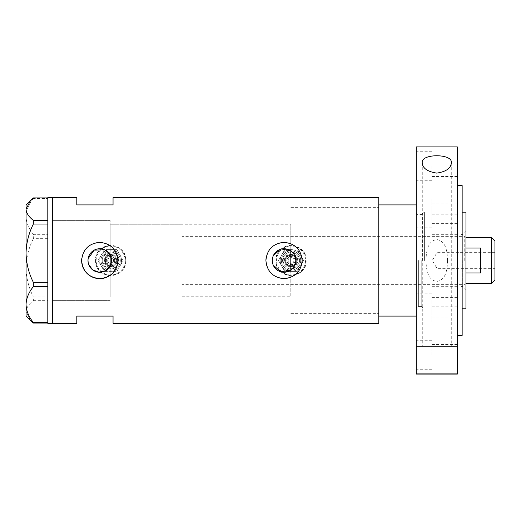 <?xml version="1.0" encoding="UTF-8"?>
<svg xmlns="http://www.w3.org/2000/svg" width="521" height="521" viewBox="0 0 521 521"><rect width="100%" height="100%" fill="white"/><g stroke="black" fill="none" stroke-linecap="round" stroke-linejoin="round"><path stroke-width="0.39" stroke-dasharray="2.6 1.95" d="M104.584 249.78L110.152 255.003L110.152 220.624L110.152 266.524C106.746 265.957 104.89 263.952 104.597 260.5A6.044 6.044 0 0 1 110.634 254.456A6.044 6.044 0 0 1 116.678 260.5C116.248 264.394 114.073 266.407 110.152 266.524L110.152 296.749L110.152 265.997L110.152 275.349L110.152 265.997L110.739 264.707M182.05 224.251L182.05 260.5L182.05 224.251L110.152 224.251L110.152 260.5L110.152 224.251L290.809 224.251L290.809 254.463C287.266 254.925 285.332 256.938 285.007 260.5A6.044 6.044 0 0 1 291.05 254.456A6.044 6.044 0 0 1 297.087 260.5C296.696 264.284 294.606 266.296 290.809 266.537L290.809 254.463C294.599 254.704 296.696 256.716 297.087 260.5A6.044 6.044 0 0 1 291.05 266.544A6.044 6.044 0 0 1 285.007 260.5C285.332 264.062 287.266 266.075 290.809 266.537L290.809 296.749L290.809 270.112L292.887 268.243M273.258 265.196L272.724 263.691M272.392 262.109L272.281 260.5L273.258 255.804M111.168 257.661L111.52 260.5L111.168 263.339M116.678 260.5A6.044 6.044 0 0 1 110.634 266.544A6.044 6.044 0 0 1 104.597 260.5C104.89 257.055 106.74 255.043 110.152 254.476C114.073 254.6 116.248 256.606 116.678 260.5A6.044 6.044 0 0 1 110.634 266.544A6.044 6.044 0 0 1 104.597 260.5A6.044 6.044 0 0 1 110.634 254.456A6.044 6.044 0 0 1 116.678 260.5A6.044 6.044 0 0 1 110.634 266.544A6.044 6.044 0 0 1 104.597 260.5A6.044 6.044 0 0 1 110.634 254.456A6.044 6.044 0 0 1 116.678 260.5M96.138 260.5A14.503 14.503 0 0 1 110.634 245.997A14.503 14.503 0 0 1 125.138 260.5A14.503 14.503 0 0 1 110.634 275.003A14.503 14.503 0 0 1 96.138 260.5A14.503 14.503 0 0 1 110.634 245.997A14.503 14.503 0 0 1 125.138 260.5A14.503 14.503 0 0 1 110.634 275.003A14.503 14.503 0 0 1 96.138 260.5A14.503 14.503 0 0 1 110.634 245.997A14.503 14.503 0 0 1 125.138 260.5A14.503 14.503 0 0 1 110.634 275.003A14.503 14.503 0 0 1 96.138 260.5A14.503 14.503 0 0 1 110.634 245.997A14.503 14.503 0 0 1 125.138 260.5A14.503 14.503 0 0 1 110.634 275.003A14.503 14.503 0 0 1 96.138 260.5M276.547 260.5A14.503 14.503 0 0 1 291.05 245.997A14.503 14.503 0 0 1 305.547 260.5A14.503 14.503 0 0 1 291.05 275.003A14.503 14.503 0 0 1 276.547 260.5A14.503 14.503 0 0 1 291.05 245.997A14.503 14.503 0 0 1 305.547 260.5A14.503 14.503 0 0 1 291.05 275.003A14.503 14.503 0 0 1 276.547 260.5A14.503 14.503 0 0 1 291.05 245.997A14.503 14.503 0 0 1 305.547 260.5A14.503 14.503 0 0 1 291.05 275.003A14.503 14.503 0 0 1 276.547 260.5A14.503 14.503 0 0 1 291.05 245.997A14.503 14.503 0 0 1 305.547 260.5A14.503 14.503 0 0 1 291.05 275.003A14.503 14.503 0 0 1 276.547 260.5M125.743 260.5C126.681 279.972 94.607 280.011 95.532 260.5C94.594 241.015 126.681 241.015 125.743 260.5A15.102 15.102 0 0 1 110.634 275.602A15.102 15.102 0 0 1 95.532 260.5A15.102 15.102 0 0 1 110.634 245.398A15.102 15.102 0 0 1 125.743 260.5M306.153 260.5C307.097 279.972 275.023 280.011 275.941 260.5C275.003 241.015 307.09 241.015 306.153 260.5A15.102 15.102 0 0 1 291.05 275.602A15.102 15.102 0 0 1 275.941 260.5A15.102 15.102 0 0 1 291.05 245.398A15.102 15.102 0 0 1 306.153 260.5M295.459 263.287L295.798 260.5M88.166 262.454L88.648 264.349M116.496 267.468A18.124 18.124 0 0 0 117.889 260.5M265.912 260.5A18.124 18.124 0 0 0 301.815 264.056M378.774 197.667L378.774 323.333M52.634 260.5L52.634 323.333L52.634 260.5M113.05 197.667L113.05 204.916L76.802 204.916L76.802 197.667M76.802 323.333L76.802 316.084L113.05 316.084L113.05 323.333M378.774 260.5L378.774 207.332L378.774 260.5M88.166 258.553L88.003 260.5M294.469 255.075L290.809 250.888L290.809 224.251M301.815 256.951A18.124 18.124 0 0 0 266.003 258.716M117.538 256.951A18.124 18.124 0 0 0 81.725 258.716M110.152 255.003L110.739 256.293M280.07 249.435L281.614 248.999M52.634 297.354L52.634 220.624L52.634 297.354M47.802 323.333L47.802 197.667M47.802 235.811L47.802 234.339L33.337 234.339L33.337 238.677L47.802 238.677L47.802 296.937L33.337 296.937L33.337 300.65C28.727 304.205 26.297 307.95 26.05 311.871L30.609 320.643M47.802 238.677L47.802 237.205M33.337 197.908L33.337 198.521L47.802 198.521L47.802 234.339M47.802 198.117L47.802 221.607M47.802 222.806L47.802 283.795M47.802 285.189L47.802 322.688M33.337 300.65L47.802 300.65L47.802 322.883M47.802 300.65L47.802 299.393M47.802 298.194L47.802 296.937M33.337 198.521C28.753 204.128 26.324 210.093 26.05 216.43C26.291 222.682 28.72 228.647 33.337 234.339M33.337 238.677C28.753 247.788 26.324 257.498 26.05 267.807C26.291 277.967 28.72 287.677 33.337 296.937M26.05 204.916L26.05 316.084M465.95 308.836L465.95 212.164M462.804 260.5L462.804 286.478L462.804 260.5M461.118 260.5L461.118 286.478L461.118 260.5M422.407 260.5L422.407 213.688L422.407 260.5M424.387 260.5L424.387 212.164L424.387 260.5M416.233 374.091L416.233 146.909M416.233 204.916L378.774 204.916L378.774 316.084L416.233 316.084M465.95 260.5L465.95 231.376L465.95 260.5M494.95 280.077L494.95 240.923M491.563 237.543L491.563 283.457M436.95 260.5L436.95 268.354L436.95 260.5M465.95 272.945L465.95 283.457L465.95 272.945L480.447 272.945L480.447 248.055L480.447 272.945L480.447 248.055L465.95 248.055M464.739 260.5L464.739 236.332L464.739 260.5M182.05 260.5L182.05 296.749L182.05 260.5M110.152 260.5L110.152 296.749L110.152 260.5M494.95 260.5L494.95 252.646L494.95 260.5M416.233 307.624L416.233 322.128L416.233 307.624M431.948 307.624L431.948 322.128L431.948 307.624M416.233 213.376L416.233 198.872L416.233 213.376M431.948 213.376L431.948 198.872L431.948 213.376M416.233 166.245L416.233 180.748L416.233 166.245M431.948 166.245L431.948 180.748L431.948 166.245M416.233 224.434L416.233 209.93L416.233 224.434M431.948 224.434L431.948 209.93L431.948 224.434M416.233 296.566L416.233 311.07L416.233 296.566M431.948 296.566L431.948 311.07L431.948 296.566M416.233 354.755L416.233 340.252L416.233 354.755M431.948 354.755L431.948 340.252L431.948 354.755M447.526 260.5C447.324 252.561 446.38 240.904 436.774 239.569C427.155 240.956 426.25 252.509 426.028 260.5C426.25 268.452 427.148 280.005 436.735 281.431C446.393 280.096 447.311 268.491 447.526 260.5M451.277 162.878L451.277 346.231L422.277 346.231L451.277 346.231M422.277 162.878L422.277 346.231M462.153 335.42L462.153 185.58M457.321 374.091L457.321 146.909M457.321 354.755L457.321 344.485L457.321 354.755M457.321 296.566L457.321 306.843L457.321 296.566M457.321 224.434L457.321 214.157L457.321 224.434M457.321 166.245L457.321 155.974L457.321 166.245M457.321 213.376L457.321 203.099L457.321 213.376M457.321 307.624L457.321 317.901L457.321 307.624M457.321 260.5L457.321 185.58L457.321 260.5M416.233 260.5L416.233 308.836L416.233 260.5M462.153 260.5L462.153 308.836L462.153 260.5M105.392 260.5A5.243 5.243 0 0 1 110.634 255.257A5.243 5.243 0 0 1 115.883 260.5A5.243 5.243 0 0 0 110.634 255.257A5.243 5.243 0 0 0 105.392 260.5A5.243 5.243 0 0 0 110.634 265.743A5.243 5.243 0 0 0 115.883 260.5A5.243 5.243 0 0 1 110.634 265.743A5.243 5.243 0 0 1 105.392 260.5A5.243 5.243 0 0 0 110.634 265.743A5.243 5.243 0 0 0 115.883 260.5M102.181 260.5A8.46 8.46 0 0 0 110.634 268.96A8.46 8.46 0 0 0 119.094 260.5A8.46 8.46 0 0 1 110.634 268.96A8.46 8.46 0 0 1 102.181 260.5A8.46 8.46 0 0 1 110.634 252.04A8.46 8.46 0 0 1 119.094 260.5A8.46 8.46 0 0 0 110.634 252.04A8.46 8.46 0 0 0 102.181 260.5A8.46 8.46 0 0 1 110.634 252.04A8.46 8.46 0 0 1 119.094 260.5A8.46 8.46 0 0 0 110.634 252.04A8.46 8.46 0 0 0 102.181 260.5M102.78 260.5A7.854 7.854 0 0 1 110.634 252.646A7.854 7.854 0 0 1 118.488 260.5A7.854 7.854 0 0 1 110.634 268.354A7.854 7.854 0 0 1 102.78 260.5M105.196 260.5A5.438 5.438 0 0 1 110.634 255.062A5.438 5.438 0 0 1 116.072 260.5A5.438 5.438 0 0 1 110.634 265.938A5.438 5.438 0 0 1 105.196 260.5M99.758 260.5A10.876 10.876 0 0 1 110.634 249.624L104.356 249.624L98.078 260.5L101.217 255.062A10.876 10.876 0 0 1 121.51 260.5A10.876 10.876 0 0 1 101.217 265.938A10.876 10.876 0 0 1 101.217 255.062L104.356 249.624L116.912 249.624L110.634 249.624A10.876 10.876 0 0 1 120.058 255.062L116.912 249.624L120.058 255.062A10.876 10.876 0 0 1 120.058 265.938L123.197 260.5L120.058 255.062L123.197 260.5L120.058 265.938A10.876 10.876 0 0 1 110.634 271.376L116.912 271.376L120.058 265.938L116.912 271.376L110.634 271.376A10.876 10.876 0 0 1 101.217 265.938L104.356 271.376L110.634 271.376L104.356 271.376L101.217 265.938A10.876 10.876 0 0 1 110.634 249.624A10.876 10.876 0 0 1 121.51 260.5A10.876 10.876 0 0 1 110.634 271.376A10.876 10.876 0 0 1 99.758 260.5A10.876 10.876 0 0 1 110.634 249.624A10.876 10.876 0 0 1 121.51 260.5A10.876 10.876 0 0 1 110.634 271.376A10.876 10.876 0 0 1 99.758 260.5M113.539 260.5C113.936 256.723 107.391 256.905 107.736 260.5A2.898 2.898 0 0 1 110.634 257.602A2.898 2.898 0 0 1 113.539 260.5A2.898 2.898 0 0 1 110.634 263.398A2.898 2.898 0 0 1 107.736 260.5C107.391 264.088 113.943 264.277 113.539 260.5M98.078 260.5L101.217 265.938L98.078 260.5M285.801 260.5A5.243 5.243 0 0 1 291.05 255.257A5.243 5.243 0 0 1 296.293 260.5A5.243 5.243 0 0 0 291.05 255.257A5.243 5.243 0 0 0 285.801 260.5A5.243 5.243 0 0 0 291.05 265.743A5.243 5.243 0 0 0 296.293 260.5A5.243 5.243 0 0 1 291.05 265.743A5.243 5.243 0 0 1 285.801 260.5A5.243 5.243 0 0 0 291.05 265.743A5.243 5.243 0 0 0 296.293 260.5M282.59 260.5A8.46 8.46 0 0 0 291.05 268.96A8.46 8.46 0 0 0 299.503 260.5A8.46 8.46 0 0 1 291.05 268.96A8.46 8.46 0 0 1 282.59 260.5A8.46 8.46 0 0 1 291.05 252.04A8.46 8.46 0 0 1 299.503 260.5A8.46 8.46 0 0 0 291.05 252.04A8.46 8.46 0 0 0 282.59 260.5A8.46 8.46 0 0 1 291.05 252.04A8.46 8.46 0 0 1 299.503 260.5A8.46 8.46 0 0 0 291.05 252.04A8.46 8.46 0 0 0 282.59 260.5M283.196 260.5A7.854 7.854 0 0 1 291.05 252.646A7.854 7.854 0 0 1 298.904 260.5A7.854 7.854 0 0 1 291.05 268.354A7.854 7.854 0 0 1 283.196 260.5M285.612 260.5A5.438 5.438 0 0 1 291.05 255.062A5.438 5.438 0 0 1 296.488 260.5A5.438 5.438 0 0 1 291.05 265.938A5.438 5.438 0 0 1 285.612 260.5M280.174 260.5A10.876 10.876 0 0 1 291.05 249.624L284.772 249.624L278.488 260.5L281.627 255.062A10.876 10.876 0 0 1 301.926 260.5A10.876 10.876 0 0 1 281.627 265.938A10.876 10.876 0 0 1 281.627 255.062L284.772 249.624L291.05 249.624A10.876 10.876 0 0 1 300.467 255.062L297.328 249.624L300.467 255.062A10.876 10.876 0 0 1 300.467 265.938L303.606 260.5L300.467 255.062L303.606 260.5L300.467 265.938A10.876 10.876 0 0 1 291.05 271.376L297.328 271.376L300.467 265.938L297.328 271.376L291.05 271.376A10.876 10.876 0 0 1 281.627 265.938L284.772 271.376L291.05 271.376L284.772 271.376L281.627 265.938A10.876 10.876 0 0 1 291.05 249.624A10.876 10.876 0 0 1 301.926 260.5A10.876 10.876 0 0 1 291.05 271.376A10.876 10.876 0 0 1 280.174 260.5A10.876 10.876 0 0 1 291.05 249.624A10.876 10.876 0 0 1 301.926 260.5A10.876 10.876 0 0 1 291.05 271.376A10.876 10.876 0 0 1 280.174 260.5M293.948 260.5C294.352 256.723 287.807 256.905 288.146 260.5A2.898 2.898 0 0 1 291.05 257.602A2.898 2.898 0 0 1 293.948 260.5A2.898 2.898 0 0 1 291.05 263.398A2.898 2.898 0 0 1 288.146 260.5C287.8 264.088 294.352 264.277 293.948 260.5M285.007 260.5A6.044 6.044 0 0 1 291.05 254.456A6.044 6.044 0 0 1 297.087 260.5A6.044 6.044 0 0 1 291.05 266.544A6.044 6.044 0 0 1 285.007 260.5A6.044 6.044 0 0 1 291.05 254.456A6.044 6.044 0 0 1 297.087 260.5A6.044 6.044 0 0 1 291.05 266.544A6.044 6.044 0 0 1 285.007 260.5M278.488 260.5L281.627 265.938L278.488 260.5M421.242 260.5L421.242 306.42L421.242 260.5M418.656 260.5L418.656 306.42L418.656 260.5M114.672 260.5A4.038 4.038 0 0 0 110.634 256.462A4.038 4.038 0 0 0 106.603 260.5A4.038 4.038 0 0 0 110.634 264.538A4.038 4.038 0 0 0 114.672 260.5M120.305 260.5A9.665 9.665 0 0 1 110.634 270.165A9.665 9.665 0 0 1 100.97 260.5A9.665 9.665 0 0 0 110.634 270.165A9.665 9.665 0 0 0 120.305 260.5A9.665 9.665 0 0 0 110.634 250.835A9.665 9.665 0 0 0 100.97 260.5A9.665 9.665 0 0 1 110.634 250.835A9.665 9.665 0 0 1 120.305 260.5M103.992 260.5A6.649 6.649 0 0 1 110.634 253.851A6.649 6.649 0 0 1 117.284 260.5A6.649 6.649 0 0 1 110.634 267.149A6.649 6.649 0 0 1 103.992 260.5M106.408 260.5A4.227 4.227 0 0 1 110.634 256.273A4.227 4.227 0 0 1 114.867 260.5A4.227 4.227 0 0 1 110.634 264.727A4.227 4.227 0 0 1 106.408 260.5M295.081 260.5A4.038 4.038 0 0 0 291.05 256.462A4.038 4.038 0 0 0 287.012 260.5A4.038 4.038 0 0 0 291.05 264.538A4.038 4.038 0 0 0 295.081 260.5M300.715 260.5A9.665 9.665 0 0 1 291.05 270.165A9.665 9.665 0 0 1 281.379 260.5A9.665 9.665 0 0 0 291.05 270.165A9.665 9.665 0 0 0 300.715 260.5A9.665 9.665 0 0 0 291.05 250.835A9.665 9.665 0 0 0 281.379 260.5A9.665 9.665 0 0 1 291.05 250.835A9.665 9.665 0 0 1 300.715 260.5M284.401 260.5A6.649 6.649 0 0 1 291.05 253.851A6.649 6.649 0 0 1 297.693 260.5A6.649 6.649 0 0 1 291.05 267.149A6.649 6.649 0 0 1 284.401 260.5M286.817 260.5A4.227 4.227 0 0 1 291.05 256.273A4.227 4.227 0 0 1 295.277 260.5A4.227 4.227 0 0 1 291.05 264.727A4.227 4.227 0 0 1 286.817 260.5M182.05 296.749L290.809 296.749M290.809 313.668L378.774 313.668L290.809 313.668M110.152 300.376L52.634 300.376L110.152 300.376M110.152 220.624L52.634 220.624L110.152 220.624M290.809 207.332L378.774 207.332L290.809 207.332M461.118 286.478L462.804 286.478L465.95 289.624M290.809 284.668L461.118 284.668M422.407 213.688L424.387 212.164L462.153 212.164L416.233 212.164C416.878 214.072 417.686 214.88 418.656 214.58L421.242 214.58L422.407 213.688M421.242 306.42L424.387 308.836L462.153 308.836L416.233 308.836C416.377 307.37 417.184 306.563 418.656 306.42L421.242 306.42M461.118 234.522L462.804 234.522L465.95 231.376M290.809 236.332L461.118 236.332M494.95 252.646L436.95 252.646L432.228 260.5L436.95 268.354L494.95 268.354M465.95 237.543L464.739 236.332L182.05 236.332M465.95 283.457L464.739 284.668L182.05 284.668M431.948 293.128L416.233 293.128M431.948 198.872L416.233 198.872M431.948 151.748L416.233 151.748M431.948 209.93L416.233 209.93M431.948 282.069L416.233 282.069M431.948 340.252L416.233 340.252M457.321 344.485L431.948 344.485M457.321 286.296L431.948 286.296M457.321 214.157L431.948 214.157M457.321 155.974L431.948 155.974M457.321 203.099L431.948 203.099M457.321 297.354L431.948 297.354M457.321 317.901L431.948 317.901M457.321 223.646L431.948 223.646M457.321 176.515L431.948 176.515M457.321 234.704L431.948 234.704M457.321 306.843L431.948 306.843M457.321 365.026L431.948 365.026M431.948 369.252L416.233 369.252M431.948 311.07L416.233 311.07M431.948 238.931L416.233 238.931M431.948 180.748L416.233 180.748M431.948 227.872L416.233 227.872M431.948 322.128L416.233 322.128"/><path stroke-width="0.78" d="M281.614 248.999L290.809 250.888L290.809 270.112L280.839 271.812L273.258 265.196M272.724 263.691L272.392 262.109M111.168 263.339L110.739 264.707M292.887 268.243L295.459 263.287M295.798 260.5A11.755 11.755 0 0 0 284.036 248.745A11.755 11.755 0 0 0 272.281 260.5A11.755 11.755 0 0 0 284.036 272.255A11.755 11.755 0 0 0 295.798 260.5L294.469 255.075M88.003 260.5A11.755 11.755 0 0 0 99.758 272.255A11.755 11.755 0 0 0 111.52 260.5A11.755 11.755 0 0 0 99.758 248.745A11.755 11.755 0 0 0 88.003 260.5L88.166 262.454M88.648 264.349L92.569 269.8L98.853 272.223L105.457 270.79L110.152 265.997L110.152 255.003M81.725 258.716A18.124 18.124 0 0 0 81.634 260.5C82.702 271.513 88.746 277.556 99.758 278.624C110.771 277.563 116.815 271.526 117.889 260.5C116.815 249.481 110.771 243.437 99.771 242.376C88.746 243.444 82.702 249.487 81.634 260.5A18.124 18.124 0 0 0 116.496 267.468M265.912 260.5C266.98 271.513 273.024 277.556 284.036 278.624C295.049 277.563 301.092 271.526 302.167 260.5C301.092 249.481 295.049 243.437 284.049 242.376C273.024 243.444 266.98 249.487 265.912 260.5A18.124 18.124 0 0 1 266.003 258.716M301.815 264.056A18.124 18.124 0 0 0 301.815 256.951M47.802 220.35L47.802 224.063L33.337 224.063L33.337 220.35L47.802 220.35L47.802 197.667L52.634 197.667L52.634 323.333L52.634 197.667L76.802 197.667L76.802 204.916L113.05 204.916L113.05 197.667L378.774 197.667L378.774 316.084L416.233 316.084M47.802 323.092L33.337 323.092L33.337 322.479L47.802 322.479L47.802 323.333L76.802 323.333L76.802 316.084L113.05 316.084L113.05 323.333L378.774 323.333L378.774 204.916L416.233 204.916M104.584 249.78L94.197 250.139L88.166 258.553M117.889 260.5A18.124 18.124 0 0 0 117.538 256.951M110.739 256.293L111.168 257.661M273.258 255.804L280.07 249.435M47.802 282.323L47.802 286.661L33.337 286.661L33.337 282.323L47.802 282.323L47.802 224.063M47.802 322.479L47.802 286.661M33.337 322.479C28.753 316.872 26.324 310.907 26.05 304.57L26.05 316.084L33.337 323.092M33.337 282.323C28.753 273.212 26.324 263.502 26.05 253.193L26.05 304.57C26.291 298.318 28.72 292.353 33.337 286.661M33.337 220.35C28.727 216.795 26.297 213.05 26.05 209.129L26.05 253.193C26.291 243.033 28.72 233.323 33.337 224.063M47.802 197.908L33.337 197.908L30.609 200.357L26.05 209.129L26.05 204.916L30.609 200.357M462.153 212.164L465.95 212.164L465.95 308.836L462.153 308.836M491.563 237.543L494.95 240.923L494.95 280.077L491.563 283.457L491.563 237.543L465.95 237.543M465.95 272.945L480.447 272.945L480.447 248.055L465.95 248.055M457.321 373.127L457.321 346.231L416.233 346.231L457.321 346.231L457.321 146.909L416.233 146.909L416.233 373.127L457.321 373.127L457.321 374.091L416.233 374.091L416.233 373.127M422.277 162.878C420.239 153.428 453.224 153.356 451.277 162.878C450.971 168.231 446.152 171.643 436.819 173.115C427.448 171.676 422.603 168.263 422.277 162.878M457.321 185.58L462.153 185.58L462.153 335.42L457.321 335.42M491.563 283.457L465.95 283.457"/></g></svg>

